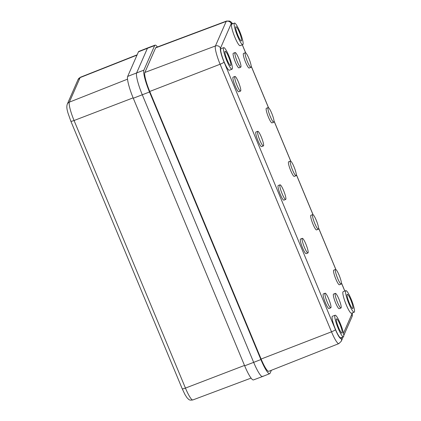 <?xml version="1.0" encoding="UTF-8"?>
<svg xmlns="http://www.w3.org/2000/svg" width="421" height="421" viewBox="0 0 421 421"><rect width="100%" height="100%" fill="white"/><g stroke="black" fill="none" stroke-linecap="round" stroke-linejoin="round"><path stroke-width="0.63" d="M327.243 302.146A7.831 1.274 68.9 0 0 330.78 307.814A7.831 1.274 68.9 0 0 328.68 298.868A7.831 1.274 68.9 0 0 325.149 293.2A7.831 1.274 68.9 0 0 327.243 302.146M330.78 307.814L328.975 308.509A7.831 1.274 -111.1 0 1 325.444 302.841A7.831 1.274 -111.1 0 1 323.349 293.895L325.149 293.2M304.415 247.29A7.831 1.274 68.9 0 0 307.946 252.958A7.831 1.274 68.9 0 0 305.846 244.017A7.831 1.274 68.9 0 0 302.315 238.349A7.831 1.274 68.9 0 0 304.415 247.29M307.946 252.958L306.141 253.653A7.831 1.274 -111.1 0 1 302.61 247.985A7.831 1.274 -111.1 0 1 300.515 239.044L302.315 238.349M282.138 193.776A7.831 1.274 68.9 0 0 285.67 199.443A7.831 1.274 68.9 0 0 283.57 190.502A7.831 1.274 68.9 0 0 280.039 184.835A7.831 1.274 68.9 0 0 282.138 193.776M285.67 199.443L283.865 200.138A7.831 1.274 -111.1 0 1 280.333 194.47A7.831 1.274 -111.1 0 1 278.239 185.524L280.039 184.835M259.862 140.261A7.831 1.274 68.9 0 0 263.393 145.929A7.831 1.274 68.9 0 0 261.294 136.988A7.831 1.274 68.9 0 0 257.763 131.315A7.831 1.274 68.9 0 0 259.862 140.261M263.393 145.929L261.588 146.624A7.831 1.274 -111.1 0 1 258.057 140.956A7.831 1.274 -111.1 0 1 255.963 132.01L257.763 131.315M237.028 85.41A7.831 1.274 68.9 0 0 240.559 91.078A7.831 1.274 68.9 0 0 238.465 82.132A7.831 1.274 68.9 0 0 234.929 76.464A7.831 1.274 68.9 0 0 237.028 85.41M240.559 91.078L238.754 91.773A7.831 1.274 -111.1 0 1 235.223 86.1A7.831 1.274 -111.1 0 1 233.129 77.159L234.929 76.464M247.432 61.661A7.831 1.274 68.9 0 0 250.963 67.334A7.831 1.274 68.9 0 0 248.869 58.387A7.831 1.274 68.9 0 0 245.338 52.72A7.831 1.274 68.9 0 0 247.432 61.661M250.963 67.334L249.164 68.028A7.831 1.274 -111.1 0 1 245.632 62.355A7.831 1.274 -111.1 0 1 243.533 53.414L245.338 52.72M270.266 116.517A7.831 1.274 68.9 0 0 273.797 122.185A7.831 1.274 68.9 0 0 271.703 113.244A7.831 1.274 68.9 0 0 268.172 107.571A7.831 1.274 68.9 0 0 270.266 116.517M273.797 122.185L271.998 122.879A7.831 1.274 -111.1 0 1 268.466 117.212A7.831 1.274 -111.1 0 1 266.367 108.265L268.172 107.571M292.542 170.031A7.831 1.274 68.9 0 0 296.074 175.699A7.831 1.274 68.9 0 0 293.979 166.758A7.831 1.274 68.9 0 0 290.448 161.085A7.831 1.274 68.9 0 0 292.542 170.031M296.074 175.699L294.274 176.394A7.831 1.274 -111.1 0 1 290.743 170.726A7.831 1.274 -111.1 0 1 288.643 161.78L290.448 161.085M314.819 223.546A7.831 1.274 68.9 0 0 318.35 229.213A7.831 1.274 68.9 0 0 316.255 220.272A7.831 1.274 68.9 0 0 312.724 214.605A7.831 1.274 68.9 0 0 314.819 223.546M318.35 229.213L316.55 229.908A7.831 1.274 -111.1 0 1 313.019 224.24A7.831 1.274 -111.1 0 1 310.919 215.299L312.724 214.605M337.653 278.402A7.831 1.274 68.9 0 0 341.184 284.07A7.831 1.274 68.9 0 0 339.089 275.123A7.831 1.274 68.9 0 0 335.558 269.456A7.831 1.274 68.9 0 0 337.653 278.402M341.184 284.07L339.384 284.764A7.831 1.274 -111.1 0 1 335.853 279.091A7.831 1.274 -111.1 0 1 333.753 270.15L335.558 269.456M337.463 302.315A7.831 1.274 68.9 0 0 340.994 307.983A7.831 1.274 68.9 0 0 338.894 299.036A7.831 1.274 68.9 0 0 335.363 293.369A7.831 1.274 68.9 0 0 337.463 302.315M340.994 307.983L339.189 308.677A7.831 1.274 -111.1 0 1 335.658 303.009A7.831 1.274 -111.1 0 1 333.564 294.063L335.363 293.369M237.218 61.492A7.831 1.274 68.9 0 0 240.749 67.165A7.831 1.274 68.9 0 0 238.654 58.219A7.831 1.274 68.9 0 0 235.123 52.551A7.831 1.274 68.9 0 0 237.218 61.492M240.749 67.165L238.949 67.86A7.831 1.274 -111.1 0 1 235.418 62.187A7.831 1.274 -111.1 0 1 233.318 53.246L235.123 52.551M348.972 303.841A11.551 1.879 68.9 0 0 354.182 312.203A11.551 1.879 68.9 0 0 351.093 299.01A11.551 1.879 68.9 0 0 345.883 290.648A11.551 1.879 68.9 0 0 348.972 303.841M345.883 290.648L343.178 291.69A11.551 1.879 68.9 0 0 346.272 304.883A11.551 1.879 68.9 0 0 351.482 313.245L354.182 312.203M237.591 36.264A11.551 1.879 68.9 0 0 242.801 44.626A11.551 1.879 68.9 0 0 239.707 31.433A11.551 1.879 68.9 0 0 234.497 23.071A11.551 1.879 68.9 0 0 237.591 36.264M234.497 23.071L231.797 24.113A11.551 1.879 68.9 0 0 234.886 37.306A11.551 1.879 68.9 0 0 240.096 45.668L242.801 44.626M226.824 60.829A11.551 1.879 68.9 0 0 232.034 69.191A11.551 1.879 68.9 0 0 228.945 55.998A11.551 1.879 68.9 0 0 223.735 47.636A11.551 1.879 68.9 0 0 226.824 60.829M223.735 47.636L221.03 48.678A11.551 1.879 68.9 0 0 224.125 61.871A11.551 1.879 68.9 0 0 229.334 70.233L232.034 69.191M338.205 328.406A11.551 1.879 68.9 0 0 343.415 336.768A11.551 1.879 68.9 0 0 340.326 323.575A11.551 1.879 68.9 0 0 335.116 315.213A11.551 1.879 68.9 0 0 338.205 328.406M335.116 315.213L332.411 316.255A11.551 1.879 68.9 0 0 335.505 329.448A11.551 1.879 68.9 0 0 340.715 337.805L343.415 336.768M350.73 299.831A7.636 1.242 68.9 0 0 347.288 294.3A7.636 1.242 68.9 0 0 349.33 303.02A7.636 1.242 68.9 0 0 352.777 308.551A7.636 1.242 68.9 0 0 350.73 299.831M239.349 32.254A7.636 1.242 68.9 0 0 235.907 26.728A7.636 1.242 68.9 0 0 237.949 35.448A7.636 1.242 68.9 0 0 241.396 40.974A7.636 1.242 68.9 0 0 239.349 32.254M228.587 56.814A7.636 1.242 68.9 0 0 225.14 51.288A7.636 1.242 68.9 0 0 227.187 60.008A7.636 1.242 68.9 0 0 230.629 65.539A7.636 1.242 68.9 0 0 228.587 56.814M339.968 324.391A7.636 1.242 68.9 0 0 336.521 318.865A7.636 1.242 68.9 0 0 338.568 327.585A7.636 1.242 68.9 0 0 342.01 333.111A7.636 1.242 68.9 0 0 339.968 324.391M262.888 376.106A19.577 3.189 -111.1 0 1 262.493 376.537A19.577 3.189 -111.1 0 1 253.668 362.365L142.287 94.788A19.577 3.189 -111.1 0 1 136.657 72.854L147.424 48.294A19.577 3.189 -111.1 0 1 147.813 47.862L155.049 45.147A19.508 3.179 -111.1 0 1 157.433 46.973M271.377 370.291L270.072 373.269A19.508 3.179 -111.1 0 1 269.687 373.695A19.508 3.179 -111.1 0 1 260.883 359.571L149.502 91.994A19.508 3.179 -111.1 0 1 143.893 70.139L154.654 45.579A19.508 3.179 -111.1 0 1 155.049 45.147M232.476 23.855A12.383 2.016 68.9 0 0 231.25 23.608L220.483 48.173A12.383 2.016 68.9 0 0 224.046 62.045L335.426 329.622A12.383 2.016 68.9 0 0 341.257 338.31A3.915 3.81 23.7 0 1 341.242 341.273L338.852 343.61L268.772 371.317A16.961 2.763 -111.1 0 1 261.115 359.039L149.734 91.462A16.961 2.763 -111.1 0 1 144.856 72.459L155.623 47.894A16.961 2.763 -111.1 0 1 155.965 47.526L226.519 21.061A16.293 2.652 -111.1 0 0 226.193 21.418L155.623 47.894M154.654 45.579L147.424 48.294A19.577 3.189 -111.1 0 1 147.808 47.868L138.825 51.415A19.487 3.173 -111.1 0 0 138.441 51.841L147.424 48.294L136.657 72.854A19.577 3.189 -111.1 0 0 142.287 94.788L253.668 362.365A19.577 3.189 -111.1 0 0 262.493 376.537L269.687 373.695M262.493 376.537L253.453 379.926A19.487 3.173 -111.1 0 1 244.664 365.817L133.283 98.24A19.487 3.173 -111.1 0 1 127.679 76.406L138.441 51.841M344.794 291.069L341.41 282.928M335.816 269.493L318.576 228.077M312.982 214.642L296.3 174.562M290.706 161.122L274.024 121.048M268.43 107.608L251.19 66.192M245.596 52.757L242.296 44.821M341.257 338.31L341.636 337.453M343.473 333.269L352.024 313.75A12.383 2.016 68.9 0 0 352.156 312.982M149.502 91.994L133.283 98.24M143.893 70.139L127.679 76.406M260.883 359.571L244.664 365.817M338.852 343.61A16.293 2.652 -111.1 0 1 331.495 331.816L220.115 64.239L149.734 91.462M224.046 62.045A3.915 0.626 -22.6 0 1 220.115 64.239A16.293 2.652 -111.1 0 1 215.426 45.978L144.856 72.459M335.426 329.622A3.915 0.626 -22.6 0 1 331.495 331.816L261.115 359.039M220.483 48.173A3.915 3.81 23.7 0 0 215.426 45.978L226.193 21.418A3.915 3.81 23.7 0 1 231.25 23.608M352.024 313.75A3.915 3.81 23.7 0 1 352.009 316.708L352.393 312.892M137.009 55.109L80.116 77.596A3.915 3.81 -156.3 0 0 78.048 79.58L80.437 77.238A16.382 2.668 68.9 0 0 80.116 77.596L69.349 102.156A16.382 2.668 68.9 0 0 74.064 120.511L185.445 388.088L244.506 365.433M192.829 399.95C188.871 400.455 189.197 399.745 187.066 397.808L184.987 394.588L182.219 388.762A3.915 0.626 -22.6 0 0 185.445 388.088A16.382 2.668 68.9 0 0 192.829 399.95L251.069 378.105M182.219 388.762L70.839 121.185A3.915 0.626 -22.6 0 0 74.064 120.511L133.125 97.856M78.048 79.58L67.281 104.14A3.915 3.81 -156.3 0 1 69.349 102.156L127.542 79.159M341.242 341.273L343.173 336.858M343.773 335.5L352.009 316.708M344.846 291.048L341.389 282.749M335.89 269.54L318.56 227.893M313.061 214.684L296.284 174.378M290.785 161.169L274.008 120.864M268.509 107.655L251.174 66.013M245.675 52.799L242.343 44.805M232.708 23.76L231.003 21.897L229.513 21.05L226.519 21.061M80.437 77.238L137.135 54.819M67.281 104.14C66.15 107.571 67.486 110.812 67.918 112.854L70.839 121.185"/></g></svg>
